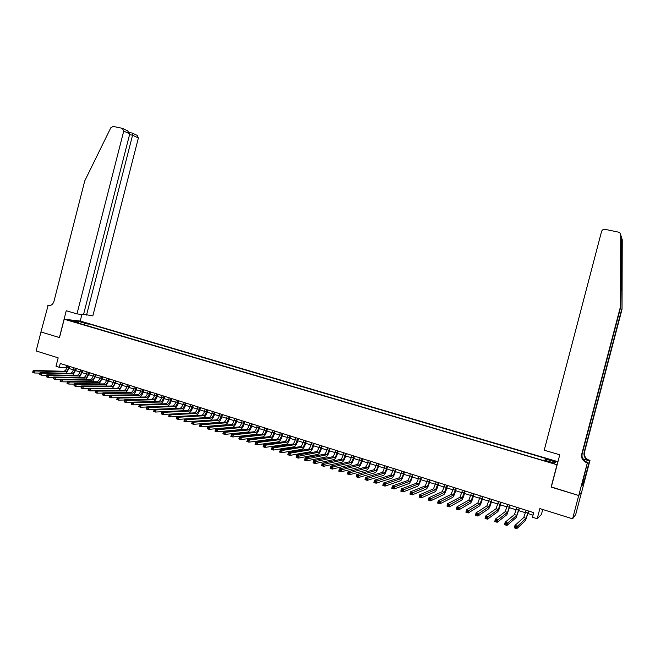 <?xml version="1.0" encoding="UTF-8"?>
<svg xmlns="http://www.w3.org/2000/svg" width="655" height="655" viewBox="0 0 655 655"><rect width="100%" height="100%" fill="white"/><g stroke="black" fill="none" stroke-linecap="round" stroke-linejoin="round"><path stroke-width="0.98" d="M70.519 320.885L74.4 321.589L70.519 320.885M557.945 461.693L80.319 321.065L64.19 319.214L557.143 464.78M581.583 492.126L575.679 514.593L572.585 518.825L539.867 508.583L537.206 518.727L541.398 514.552L542.725 509.484M64.19 319.214L59.49 337.595L40.978 331.962L36.131 350.949L58.172 357.851L56.011 366.276L59.261 367.308L66.81 367.807M551.33 486.943L578.709 495.491L572.585 518.825M537.206 518.727L532.499 517.237L533.702 512.636L60.244 363.468L59.261 367.308M551.313 462.389L546.106 461.267L550.667 462.798L553.819 463.314L551.313 462.389L551.174 462.946M78.96 323.267L78.772 322.645L75.71 322.301L543.175 460.457L543.945 460.015L554.261 463.06L555.776 462.062L545.59 459.065L546.335 458.631L88.286 323.709L85.322 323.373L84.086 324.782M78.772 322.645L71.624 320.532L78.223 321.286L85.322 323.373M551.125 487.107L556.955 464.911M69.463 368.642L73.335 369.862M75.988 370.705L79.894 371.942M82.546 372.777L86.485 374.021M89.137 374.865L93.125 376.117M95.769 376.961L99.789 378.23M102.442 379.065L106.503 380.35M109.148 381.185L113.241 382.479M115.894 383.314L120.029 384.624M122.681 385.459L126.849 386.777M129.502 387.613L133.71 388.947M136.363 389.782L140.612 391.125M143.265 391.96L147.555 393.319M150.2 394.154L154.531 395.522M157.184 396.365L161.556 397.741M164.2 398.584L168.613 399.976M171.258 400.811L175.712 402.219M178.357 403.054L182.86 404.479M185.504 405.314L190.04 406.747M192.685 407.582L197.27 409.031M199.906 409.866L204.532 411.324M207.176 412.159L211.843 413.641M214.488 414.468L219.204 415.958M221.84 416.793L226.597 418.299M229.234 419.135L234.04 420.649M236.676 421.484L241.523 423.015M244.159 423.85L249.056 425.398M251.692 426.225L256.629 427.789M259.265 428.624L264.252 430.196M266.88 431.031L271.915 432.619M274.543 433.454L279.628 435.059M282.256 435.886L287.389 437.507M290.018 438.342L295.2 439.98M297.82 440.807L303.052 442.461M305.672 443.288L310.953 444.958M313.573 445.785L318.903 447.471M321.523 448.298L326.902 450.001M329.522 450.82L334.951 452.54M337.562 453.366L343.056 455.102M345.66 455.929L351.203 457.673M353.806 458.5L359.398 460.268M362.01 461.087L367.651 462.872M370.255 463.699L375.954 465.5M378.557 466.319L384.305 468.137M386.909 468.955L392.713 470.798M395.309 471.616L401.179 473.467M403.767 474.285L409.686 476.16M412.282 476.979L418.258 478.862M420.846 479.681L426.88 481.589M429.467 482.408L435.559 484.332M438.138 485.15L444.295 487.091M446.866 487.909L453.08 489.875M455.659 490.685L461.931 492.666M464.501 493.477L470.83 495.483M473.401 496.293L479.796 498.316M482.358 499.126L488.818 501.165M491.373 501.976L497.898 504.031M500.453 504.841L507.035 506.921M509.582 507.723L516.238 509.827M518.785 510.63L525.498 512.75M528.036 513.561L533.047 515.141M66.515 365.449L65.975 367.537M545.132 460.359L545.59 459.065M87.729 325.854L88.286 323.709M554.064 463.003L555.776 462.062M78.223 321.286L78.256 322.489M526.153 510.253L523.754 517.548L514.977 525.392L517.45 526.186L516.811 528.618L525.482 520.578L528.7 511.056M528.479 510.99L526.088 518.285L517.45 526.186L516.328 526.849L515.338 526.53L515.084 527.504L516.075 527.824L516.328 526.849M516.075 527.824L516.811 528.618L514.347 527.824L514.977 525.392L515.338 526.53M514.347 527.824L515.084 527.504M620.719 234.842L621.341 236.84L620.719 307.039L582.164 453.841C581.525 457.436 582.893 460.146 586.274 461.955L587.347 462.823L578.758 495.508L551.273 487.148L559.763 454.775L544.215 450.239L601.544 231.518C602.166 229.872 603.37 229.152 605.171 229.348L618.435 232.124L619.974 232.975L620.719 234.842L620.481 306.63L581.738 454.169C581.1 457.779 582.475 460.498 585.865 462.324L586.806 462.667M622.029 309.283L621.66 237.871L622.25 239.795L622.029 309.283L584.53 452.04C583.908 455.536 585.242 458.164 588.534 459.925L589.967 460.408L581.656 492.036L578.758 495.508M620.719 307.039L620.481 306.63M582.803 458.787L588.149 460.268C584.85 458.5 583.507 455.855 584.129 452.343L621.808 308.898M582.991 480.909L584.113 481.245L582.95 481.065M582.451 482.964L581.804 485.764L583.277 484.102L583.99 481.376M582.532 482.989L587.347 462.823M589.967 460.408L589.467 460.874L582.909 458.967M584.113 481.245L589.467 460.874M586.217 462.012L587.207 462.299M585.832 461.742L587.871 462.34M621.3 237.773L621.317 237.306M621.792 238.305L622.25 239.795M583.277 484.102L582.32 483.816M83.611 314.244L92.83 315.89L138.377 137.984L132.556 135.233L129.575 134.602M86.534 315.096L132.556 135.233L132.531 133.145L129.567 132.523M59.4 337.562L66.253 310.757L76.979 313.892L123.738 131.066L122.321 128.323L113.2 126.415L110.81 127.766L84.749 180.886L53.947 301.439C52.85 304.591 50.893 305.934 48.093 305.459L40.946 331.954L59.499 337.571M47.741 305.353L49.567 305.598M80.221 321.048L81.891 314.506M76.979 313.892L83.488 314.711L129.747 133.907L123.738 131.066M137.231 135.38L138.377 137.984M127.553 130.771L129.747 133.907M132.335 133.096L137.501 135.511M516.885 507.338L514.453 514.593L505.152 522.231L507.6 523.026L506.97 525.441L516.173 517.614L519.44 508.141M519.202 508.067L516.779 515.329L507.6 523.026L506.479 523.681L505.496 523.361L505.242 524.327L506.225 524.647L506.479 523.681M506.225 524.647L506.97 525.441L504.522 524.655L505.152 522.231L505.496 523.361M504.522 524.655L505.242 524.327M507.691 504.44L505.226 511.653L495.393 519.096L497.825 519.874L497.194 522.289L506.929 514.666L510.237 505.242M509.983 505.161L507.527 512.39L497.825 519.874L496.703 520.529L495.729 520.209L495.475 521.183L496.449 521.495L496.703 520.529M496.449 521.495L497.194 522.289L494.762 521.503L495.393 519.096L495.729 520.209M494.762 521.503L495.475 521.183M498.545 501.558L496.048 508.738L485.707 515.976L488.122 516.754L487.492 519.161L497.743 511.735C498.529 510.826 499.495 508.305 500.633 504.162L501.1 502.36M500.821 502.279L498.34 509.467L488.122 516.754L486.984 517.401L486.018 517.09L485.764 518.048L486.731 518.359L486.984 517.401M486.731 518.359L487.492 519.161L485.077 518.383L485.707 515.976L486.018 517.09M485.077 518.383L485.764 518.048M489.465 498.692L486.935 505.84L476.079 512.881L478.477 513.651L477.855 516.05L488.622 508.829C489.441 507.936 490.415 505.423 491.553 501.296L492.028 499.503M491.725 499.413L489.211 506.561L478.477 513.651L477.339 514.29L476.382 513.987L476.128 514.945L477.094 515.256L477.339 514.29M477.094 515.256L477.855 516.05L475.456 515.28L476.079 512.881L476.382 513.987M475.456 515.28L476.128 514.945M480.442 495.851L477.88 502.966L466.524 509.803L468.906 510.572L468.284 512.963L479.55 505.938C480.41 505.062 481.4 502.565 482.538 498.447L483.005 496.662M482.694 496.564L480.14 503.679L467.76 511.211L466.81 510.9L466.557 511.858L467.514 512.161L467.76 511.211M467.514 512.161L468.284 512.963L465.901 512.194L466.524 509.803L466.81 510.9M465.901 512.194L466.557 511.858M471.477 493.027L468.89 500.101L457.034 506.757L459.401 507.519L458.778 509.893L470.544 503.065C471.436 502.205 472.443 499.724 473.581 495.622L474.048 493.837M473.712 493.731L471.133 500.821L458.254 508.141L457.305 507.838L457.059 508.796L458.001 509.099L458.254 508.141M458.001 509.099L458.778 509.893L456.412 509.132L457.034 506.757L457.305 507.838M456.412 509.132L457.059 508.796M462.569 490.227L459.957 497.26L447.611 503.72L449.96 504.481L449.338 506.847L461.595 500.215C462.52 499.364 463.543 496.899 464.682 492.814L465.14 491.037M464.788 490.923L462.184 497.972L448.806 505.103L447.864 504.8L447.619 505.75L448.56 506.053L448.806 505.103M448.56 506.053L449.338 506.847L446.988 506.094L447.611 503.72L447.864 504.8M446.988 506.094L447.619 505.75M453.718 487.435L451.074 494.443L438.252 500.707L440.586 501.46L439.964 503.826L452.703 497.374C453.661 496.547 454.701 494.091 455.839 490.014L456.298 488.245M455.929 488.131L453.293 495.147L439.423 502.082L438.49 501.779L438.244 502.729L439.177 503.024L439.423 502.082M439.177 503.024L439.964 503.826L437.63 503.073L438.252 500.707L438.49 501.779M437.63 503.073L438.244 502.729M444.925 484.667L442.256 491.635L428.951 497.718L431.268 498.463L430.654 500.821L443.877 494.566C444.86 493.739 445.916 491.299 447.046 487.246L447.512 485.478M447.119 485.355L444.458 492.339L430.106 499.077L429.181 498.783L428.935 499.724L429.86 500.027L430.106 499.077M429.86 500.027L430.654 500.821L428.337 500.076L428.951 497.718L429.181 498.783M428.337 500.076L428.935 499.724M436.189 481.916L433.487 488.851L419.716 494.746L422.025 495.491L421.411 497.841L435.1 491.766C436.115 490.955 437.188 488.532 438.318 484.487L438.776 482.727M438.375 482.596L435.673 489.547L420.854 496.097L419.929 495.802L419.683 496.744L420.608 497.039L420.854 496.097M420.608 497.039L421.411 497.841L419.11 497.096L419.716 494.746L419.929 495.802M419.11 497.096L419.683 496.744M427.51 479.182L426.97 481.261C426.208 483.955 425.48 485.56 424.784 486.084L410.546 491.799L412.838 492.535L412.224 494.877L426.38 488.982C427.42 488.188 428.509 485.781 429.639 481.744L430.098 479.992M429.68 479.861L429.131 481.949C428.378 484.643 427.65 486.247 426.954 486.771L411.659 493.141L410.75 492.847L410.505 493.78L411.422 494.075L411.659 493.141M411.422 494.075L412.224 494.877L409.94 494.14L410.546 491.799L410.75 492.847M409.94 494.14L410.505 493.78M418.889 476.463L418.348 478.543C417.587 481.22 416.85 482.817 416.13 483.333L401.441 488.867L403.709 489.596L403.103 491.93L417.71 486.223C418.791 485.445 419.888 483.046 421.026 479.026L421.476 477.274M421.042 477.143L420.494 479.223C419.74 481.9 419.003 483.505 418.291 484.02L402.538 490.202L401.621 489.907L401.384 490.841L402.293 491.135L402.538 490.202M402.293 491.135L403.103 491.93L400.835 491.201L401.441 488.867L401.621 489.907M400.835 491.201L401.384 490.841M410.317 473.761L409.776 475.833C409.023 478.502 408.27 480.09 407.533 480.598L392.394 485.961L394.646 486.681L394.04 489.007L409.105 483.48C410.21 482.71 411.324 480.328 412.453 476.324L412.912 474.58M412.453 474.433L411.913 476.504C411.16 479.182 410.415 480.77 409.678 481.278L393.467 487.279L392.566 486.984L392.32 487.918L393.229 488.212L393.467 487.279M393.229 488.212L394.04 489.007L391.788 488.278L392.394 485.961L392.566 486.984M391.788 488.278L392.32 487.918M401.802 471.076L401.261 473.139C400.508 475.808 399.746 477.389 398.993 477.88L383.404 483.062L385.648 483.783L385.042 486.108L400.549 480.754C401.687 479.992 402.817 477.626 403.947 473.63L404.397 471.895M403.922 471.747L403.39 473.811C402.628 476.48 401.875 478.06 401.122 478.559L384.46 484.381L383.568 484.086L383.322 485.019L384.223 485.306L384.46 484.381M384.223 485.306L385.042 486.108L382.807 485.38L383.404 483.062L383.568 484.086M382.807 485.38L383.322 485.019M393.336 468.415L392.803 470.47C392.05 473.123 391.281 474.695 390.503 475.186L374.48 480.197L376.707 480.909L376.101 483.218L392.05 478.044C393.213 477.298 394.359 474.941 395.489 470.961L395.939 469.234M395.448 469.078L394.916 471.133C394.154 473.794 393.393 475.366 392.615 475.858L375.52 481.499L374.627 481.212L374.382 482.137L375.274 482.424L375.52 481.499M375.274 482.424L376.101 483.218L373.882 482.506L374.48 480.197L374.627 481.212M373.882 482.506L374.382 482.137M384.927 465.762L384.395 467.817C383.642 470.462 382.864 472.026 382.07 472.501L365.613 477.339L367.823 478.052L367.226 480.352L383.601 475.35C384.796 474.621 385.959 472.271 387.08 468.309L387.531 466.581M387.023 466.425L386.491 468.481C385.738 471.125 384.96 472.689 384.174 473.172L366.628 478.633L365.744 478.346L365.506 479.272L366.391 479.558L366.628 478.633M366.391 479.558L367.226 480.352L365.015 479.64L365.613 477.339L365.744 478.346M365.015 479.64L365.506 479.272M376.576 463.134L376.044 465.173C375.29 467.809 374.504 469.365 373.686 469.84L356.803 474.507L358.997 475.211L358.408 477.511L375.209 472.673C376.428 471.952 377.607 469.619 378.729 465.672L379.18 463.953M378.656 463.789L378.123 465.836C377.37 468.472 376.584 470.028 375.773 470.503L357.802 475.792L356.926 475.505L356.688 476.431L357.565 476.709L357.802 475.792M357.565 476.709L358.408 477.511L356.205 476.799L356.803 474.507L356.926 475.505M356.205 476.799L356.688 476.431M368.266 460.514L367.742 462.553C366.988 465.181 366.194 466.728 365.351 467.187L348.059 471.69L350.237 472.394L349.639 474.678L366.865 470.012C368.118 469.308 369.305 466.99 370.427 463.052L370.877 461.333M370.337 461.169L369.805 463.208C369.052 465.836 368.266 467.383 367.43 467.85L349.033 472.967L348.165 472.689L347.928 473.606L348.796 473.884L349.033 472.967M348.796 473.884L349.639 474.678L347.461 473.974L348.059 471.69L348.165 472.689M347.461 473.974L347.928 473.606M360.013 457.91L359.489 459.949C358.735 462.569 357.933 464.1 357.073 464.559L339.364 468.898L341.533 469.594L340.936 471.87L358.58 467.367C359.857 466.679 361.061 464.37 362.182 460.449L362.624 458.737M362.076 458.566L361.544 460.596C360.79 463.216 359.988 464.755 359.145 465.214L340.322 470.159L339.454 469.881L339.224 470.798L340.092 471.076L340.322 470.159M340.092 471.076L340.936 471.87L338.774 471.174L339.364 468.898L339.454 469.881M338.774 471.174L339.224 470.798M351.817 455.331L351.285 457.354C350.531 459.966 349.721 461.497 348.853 461.939L330.726 466.123L332.879 466.81L332.29 469.086L350.343 464.747C351.645 464.067 352.857 461.767 353.987 457.861L354.429 456.15M353.856 455.978L353.332 458.001C352.578 460.612 351.768 462.143 350.9 462.594L331.676 467.375L330.808 467.097L330.578 468.006L331.438 468.284L331.676 467.375M331.438 468.284L332.29 469.086L330.136 468.391L330.726 466.123L330.808 467.097M330.136 468.391L330.578 468.006M343.662 452.761L343.138 454.783C342.385 457.386 341.566 458.909 340.674 459.343L322.154 463.355L324.29 464.051L323.701 466.311L342.156 462.135C343.49 461.464 344.71 459.188 345.84 455.282L346.282 453.587M345.693 453.399L345.169 455.421C344.415 458.033 343.597 459.548 342.712 459.99L323.079 464.608L322.219 464.329L321.982 465.238L322.841 465.517L323.079 464.608M322.841 465.517L323.701 466.311L321.564 465.623L322.154 463.355L322.219 464.329M321.564 465.623L321.982 465.238M335.565 450.206L335.041 452.228C334.287 454.816 333.46 456.33 332.552 456.764L313.63 460.621L315.751 461.3L315.17 463.56L334.025 459.54C335.376 458.885 336.621 456.617 337.743 452.728L338.185 451.033M337.579 450.845L337.063 452.859C336.31 455.462 335.483 456.969 334.574 457.403L314.539 461.857L313.688 461.587L313.45 462.487L314.302 462.758L314.539 461.857M314.302 462.758L315.17 463.56L313.041 462.872L313.63 460.621L313.688 461.587M313.041 462.872L313.45 462.487M327.508 447.676L326.992 449.682C326.239 452.269 325.404 453.768 324.479 454.193L305.165 457.894L307.277 458.574L306.687 460.825L325.936 456.961C327.32 456.322 328.573 454.062 329.694 450.19L330.136 448.503M329.522 448.307L328.998 450.312C328.245 452.9 327.41 454.406 326.493 454.832L306.057 459.122L305.205 458.852L304.976 459.753L305.82 460.023L306.057 459.122M305.82 460.023L306.687 460.825L304.583 460.146L305.165 457.894L305.205 458.852M319.509 445.154L318.993 447.152C318.24 449.731 317.397 451.229 316.455 451.639L296.748 455.184L298.852 455.864L298.271 458.107L317.904 454.406C319.312 453.768 320.573 451.524 321.695 447.66L322.137 445.981M321.507 445.785L320.983 447.783C320.238 450.362 319.394 451.86 318.453 452.277L297.624 456.412L296.789 456.142L296.551 457.034L297.395 457.305L297.624 456.412M297.395 457.305L298.271 458.107L296.166 457.427L296.748 455.184L296.789 456.142M311.559 442.649L311.043 444.647C310.29 447.209 309.438 448.7 308.48 449.109L288.397 452.499L290.476 453.17L289.903 455.405L309.921 451.86C311.354 451.238 312.623 449.002 313.745 445.154L314.179 443.476M313.54 443.271L313.024 445.269C312.271 447.84 311.42 449.33 310.47 449.739L288.421 453.44L288.184 454.341L289.019 454.611L289.248 453.71M289.019 454.611L289.903 455.405L287.815 454.734L288.397 452.499L288.421 453.44M303.65 440.16L303.134 442.15C302.389 444.704 301.529 446.186 300.555 446.587L280.094 449.829L282.158 450.493L281.584 452.72L301.98 449.33C303.437 448.716 304.731 446.497 305.844 442.657L306.278 440.987M305.623 440.774L305.107 442.772C304.362 445.334 303.502 446.816 302.528 447.218L280.103 450.763L279.873 451.655L280.7 451.925L280.93 451.033M280.7 451.925L281.584 452.72L279.513 452.056L280.103 450.763M295.798 437.679L295.282 439.669C294.537 442.215 293.661 443.689 292.67 444.082L271.841 447.177L273.896 447.84L273.323 450.059L294.095 446.808C295.577 446.211 296.879 444 297.992 440.176L298.426 438.514M297.755 438.301L297.239 440.283C296.494 442.837 295.626 444.311 294.635 444.704L271.841 448.102L271.612 448.994L272.439 449.256L272.668 448.372M272.439 449.256L273.323 450.059L271.268 449.395L271.841 448.102M287.987 435.223L287.479 437.196C286.726 439.742 285.85 441.208 284.843 441.593L263.646 444.54L265.693 445.195L265.119 447.406L286.251 444.311C287.758 443.722 289.068 441.527 290.19 437.712L290.623 436.05M289.936 435.837L289.42 437.818C288.675 440.365 287.799 441.83 286.792 442.215L263.637 445.466L263.408 446.35L264.227 446.612L264.456 445.727M264.227 446.612L265.119 447.406L263.073 446.751L263.637 445.466M280.225 432.775L279.718 434.748C278.973 437.286 278.08 438.744 277.057 439.12L255.499 441.92L257.53 442.567L256.965 444.778L278.457 441.83C279.988 441.249 281.314 439.063 282.428 435.264L282.862 433.61M282.166 433.389L281.65 435.362C280.905 437.9 280.021 439.358 278.997 439.734L255.483 442.837L255.253 443.722L256.064 443.984L256.293 443.099M256.064 443.984L256.965 444.778L254.934 444.123L255.483 442.837M272.513 430.343L272.005 432.316C271.26 434.838 270.368 436.287 269.328 436.656L247.41 439.317L249.424 439.964L248.859 442.166L270.712 439.358C272.267 438.793 273.602 436.615 274.715 432.832L275.149 431.178M274.437 430.949L273.929 432.922C273.184 435.452 272.292 436.901 271.252 437.27L247.377 440.225L247.148 441.11L247.958 441.364L248.188 440.488M247.958 441.364L248.859 442.166L246.837 441.511L247.377 440.225M264.841 427.928L264.333 429.893C263.588 432.406 262.688 433.847 261.632 434.216L239.37 436.729L241.376 437.368L240.803 439.562L263.015 436.901C264.595 436.345 265.938 434.183 267.052 430.409L267.477 428.763M266.757 428.534L266.249 430.491C265.504 433.012 264.604 434.462 263.556 434.822L239.329 437.63L239.1 438.514L239.902 438.768L240.131 437.892M239.902 438.768L240.803 439.562L238.805 438.916L239.329 437.63M257.219 425.529L256.719 427.486C255.974 429.991 255.065 431.432 253.993 431.784L231.379 434.159L233.368 434.797L232.803 436.983L255.36 434.462C256.965 433.921 258.324 431.768 259.437 428.002L259.863 426.356M259.118 426.127L258.619 428.083C257.873 430.597 256.965 432.03 255.9 432.39L231.321 435.059L231.1 435.927L231.895 436.189L232.124 435.313M231.895 436.189L232.803 436.983L230.814 436.345L231.321 435.059M230.814 436.345L231.1 435.927M249.645 423.138L249.137 425.087C248.392 427.592 247.484 429.017 246.395 429.369L223.437 431.604L225.418 432.243L224.853 434.421L247.754 432.038C249.383 431.506 250.75 429.361 251.864 425.611L252.281 423.973M251.536 423.736L251.029 425.684C250.284 428.19 249.375 429.623 248.286 429.975L223.371 432.496L223.15 433.364L223.944 433.626L224.166 432.75M223.944 433.626L224.853 434.421L222.872 433.782L223.371 432.496M222.872 433.782L223.15 433.364M242.113 420.772L241.605 422.712C240.868 425.21 239.943 426.626 238.846 426.97L215.544 429.066L217.517 429.696L216.952 431.866L240.197 429.631C241.842 429.107 243.218 426.97 244.331 423.236L244.749 421.599M243.987 421.361L243.488 423.302C242.743 425.799 241.826 427.224 240.729 427.568L215.47 429.95L215.249 430.818L216.035 431.072L216.265 430.204M216.035 431.072L216.952 431.866L214.987 431.236L215.47 429.95M214.987 431.236L215.249 430.818M234.621 418.406L234.122 420.346C233.377 422.835 232.451 424.243 231.338 424.579L207.709 426.544L209.665 427.166L209.109 429.336L232.681 427.232C234.343 426.716 235.734 424.596 236.848 420.87L237.266 419.241M236.488 418.995L235.988 420.936C235.251 423.425 234.318 424.841 233.205 425.177L207.627 427.42L207.398 428.288L208.184 428.542L208.405 427.674M208.184 428.542L209.109 429.336L207.152 428.706L207.627 427.42M207.152 428.706L207.398 428.288M227.179 416.064L226.679 417.996C225.942 420.477 225.001 421.877 223.871 422.213L199.914 424.031L201.863 424.661L201.306 426.823L225.205 424.849C226.892 424.35 228.292 422.238 229.406 418.52L229.823 416.899M229.037 416.645L228.538 418.586C227.793 421.067 226.859 422.467 225.738 422.802L199.824 424.907L199.603 425.775L200.381 426.028L200.602 425.16M200.381 426.028L201.306 426.823L199.357 426.192L199.824 424.907M199.357 426.192L199.603 425.775M219.777 413.731L219.286 415.663C218.541 418.127 217.599 419.527 216.453 419.855L192.177 421.542L194.109 422.164L193.553 424.317L217.779 422.483C219.49 421.992 220.899 419.888 222.012 416.187L222.43 414.566M221.627 414.312L221.128 416.244C220.391 418.717 219.45 420.117 218.303 420.436L194.109 422.164L192.071 422.409L191.849 423.277L192.619 423.523L192.84 422.663M192.619 423.523L193.553 424.317L191.62 423.695L192.071 422.409M191.62 423.695L191.849 423.277M212.425 411.414L211.925 413.338C211.188 415.802 210.239 417.194 209.076 417.505L184.481 419.069L186.397 419.683L185.848 421.836L210.394 420.125C212.13 419.642 213.546 417.554 214.652 413.862L215.069 412.249M214.259 411.995L213.767 413.919C213.022 416.383 212.073 417.775 210.918 418.095L186.397 419.683L184.366 419.929L184.145 420.788L184.915 421.042L185.136 420.183M184.915 421.042L185.848 421.836L183.924 421.214L184.366 419.929M183.924 421.214L184.145 420.788M205.113 409.113L204.614 411.029C203.877 413.485 202.919 414.869 201.748 415.18L176.834 416.605L178.741 417.219L178.193 419.364L203.05 417.792C204.81 417.317 206.235 415.237 207.348 411.561L207.758 409.948M206.939 409.686L206.44 411.602C205.703 414.058 204.745 415.442 203.574 415.761L178.741 417.219L176.711 417.464L176.49 418.324L177.251 418.57L177.472 417.71M177.251 418.57L178.193 419.364L176.285 418.75L176.711 417.464M176.285 418.75L176.49 418.324M197.843 406.82L197.351 408.728C196.606 411.176 195.649 412.552 194.461 412.863L169.236 414.165L171.127 414.771L170.578 416.907L195.755 415.466C197.532 415 198.973 412.928 200.078 409.26L200.487 407.656M199.652 407.394L199.161 409.301C198.424 411.758 197.458 413.133 196.279 413.436L171.127 414.771L169.105 415.016L168.884 415.868L169.637 416.113L169.858 415.262M169.637 416.113L170.578 416.907L168.687 416.293L169.105 415.016M168.687 416.293L168.884 415.868M190.613 404.544L190.122 406.444C189.385 408.892 188.411 410.259 187.215 410.554L161.679 411.733L163.562 412.339L163.021 414.468L188.501 413.149C190.294 412.691 191.751 410.636 192.848 406.984L193.266 405.38M192.414 405.109L191.923 407.017C191.186 409.457 190.22 410.832 189.025 411.127L163.562 412.339L161.539 412.576L161.318 413.428L162.072 413.673L162.293 412.822M162.072 413.673L163.021 414.468L161.138 413.862L161.539 412.576M161.138 413.862L161.318 413.428M183.425 402.276L182.941 404.176C182.205 406.616 181.222 407.975 180.01 408.261L154.171 409.318L156.046 409.924L155.505 412.044L161.679 411.758M185.218 402.841L184.735 404.741C183.989 407.181 183.015 408.548 181.803 408.835L156.046 409.924L154.023 410.161L153.802 411.004L154.555 411.25L154.776 410.398M181.533 410.816C183.277 410.153 184.661 408.122 185.668 404.716L186.077 403.112M154.555 411.25L155.505 412.044L153.63 411.438L154.023 410.161M153.63 411.438L153.802 411.004M176.285 400.033L175.794 401.924C175.057 404.348 174.074 405.707 172.846 405.985L146.712 406.919L148.579 407.516L148.03 409.629L154.162 409.383M178.062 400.59L177.579 402.481C176.842 404.913 175.859 406.272 174.631 406.558L148.579 407.516L146.556 407.754L146.335 408.597L147.08 408.843L147.301 407.991M174.541 408.491C176.244 407.713 177.57 405.707 178.528 402.457L178.938 400.868M147.08 408.843L148.03 409.629L146.171 409.031L146.556 407.754M146.171 409.031L146.335 408.597M169.178 397.79L168.695 399.681C167.958 402.096 166.968 403.447 165.731 403.726L139.302 404.536L141.144 405.126L140.604 407.238L146.687 407.017M170.955 398.346L170.464 400.238C169.727 402.661 168.744 404.012 167.508 404.291L141.144 405.126L139.13 405.363L138.909 406.206L139.654 406.444L139.867 405.601M167.533 406.174C169.211 405.339 170.513 403.349 171.43 400.213L171.831 398.625M139.654 406.444L140.604 407.238L138.762 406.64L139.13 405.363M138.762 406.64L138.909 406.206M162.121 395.563L161.638 397.446C160.901 399.861 159.902 401.204 158.649 401.474L131.925 402.162L133.767 402.751L133.227 404.856L139.261 404.667M163.881 396.119L163.398 398.003C162.661 400.418 161.662 401.761 160.418 402.039L133.767 402.751L131.753 402.989L131.532 403.824L132.269 404.061L132.49 403.218M160.549 403.881C162.211 402.997 163.48 401.032 164.364 397.986L164.773 396.406M132.269 404.061L133.227 404.856L131.393 404.258L131.753 402.989M131.393 404.258L131.532 403.824M155.096 393.352L154.613 395.235C153.876 397.634 152.877 398.969 151.608 399.239L124.606 399.804L126.431 400.393L125.891 402.489L131.884 402.334M156.848 393.909L156.365 395.784C155.628 398.191 154.629 399.525 153.368 399.796L126.431 400.393L124.417 400.623L124.204 401.458L124.933 401.695L125.146 400.86M153.589 401.605C155.235 400.688 156.488 398.739 157.347 395.767L157.749 394.187M124.933 401.695L125.891 402.489L124.065 401.9L124.417 400.623M124.065 401.9L124.204 401.458M148.112 391.158L147.637 393.025C146.9 395.423 145.893 396.75 144.616 397.012L117.327 397.462L119.136 398.043L118.604 400.139L124.548 400.008M149.856 391.706L149.373 393.573C148.644 395.972 147.637 397.307 146.36 397.569L119.136 398.043L117.13 398.273L116.909 399.108L117.638 399.345L117.851 398.51M146.663 399.337C148.3 398.396 149.528 396.471 150.363 393.565L150.773 391.993M117.638 399.345L118.604 400.139L116.786 399.55L117.13 398.273M116.786 399.55L116.909 399.108M141.177 388.972L140.694 390.83C139.957 393.221 138.95 394.547 137.656 394.801L110.089 395.137L111.89 395.718L111.358 397.798L117.261 397.7M142.905 389.512L142.422 391.379C141.693 393.77 140.678 395.096 139.392 395.35L111.89 395.718L109.884 395.939L109.672 396.774L110.392 397.004L110.605 396.177M139.769 397.094C141.39 396.128 142.61 394.22 143.429 391.379L143.83 389.807M110.392 397.004L111.358 397.798L109.549 397.217L109.884 395.939M109.549 397.217L109.672 396.774M134.275 386.794L133.792 388.652C133.063 391.035 132.04 392.353 130.738 392.599L102.892 392.82L104.685 393.401L104.153 395.473L110.015 395.399M135.994 387.334L135.511 389.201C134.783 391.584 133.767 392.902 132.466 393.147L104.685 393.401L102.679 393.622L102.467 394.449L103.187 394.687L103.4 393.851M132.916 394.859C134.521 393.876 135.732 391.985 136.527 389.193L136.928 387.629M103.187 394.687L104.153 395.473L102.36 394.891L102.467 394.449M102.892 392.82L102.679 393.622M127.406 384.632L126.931 386.491C126.202 388.865 125.179 390.167 123.861 390.413L95.745 390.519L97.529 391.092L96.997 393.164L102.81 393.115M129.117 385.173L128.642 387.031C127.913 389.406 126.89 390.716 125.572 390.961L97.529 391.092L95.524 391.313L95.311 392.14L96.023 392.378L96.236 391.543M126.087 392.64L130.067 385.467M96.023 392.378L96.997 393.164L95.212 392.591L95.311 392.14M95.745 390.519L95.524 391.313M120.585 382.479L120.111 384.329C119.374 386.704 118.35 388.006 117.024 388.243L88.638 388.235L90.406 388.8L89.874 390.871L95.655 390.847M122.289 383.019L121.814 384.87C121.077 387.236 120.053 388.546 118.727 388.783L90.406 388.8L88.409 389.021L88.196 389.848L88.9 390.077L89.113 389.25M119.308 390.429L123.246 383.322M88.9 390.077L89.874 390.871L88.106 390.298L88.196 389.848M88.638 388.235L88.409 389.021M113.798 380.342L113.323 382.192C112.595 384.55 111.563 385.844 110.22 386.082L81.572 385.959L83.332 386.524L82.8 388.587L88.531 388.587M115.493 380.874L115.018 382.725C114.289 385.083 113.249 386.385 111.915 386.614L83.332 386.524L81.335 386.745L81.122 387.572L81.826 387.793L82.039 386.974M112.554 388.235L116.459 381.185M81.826 387.793L82.8 388.587L81.04 388.014L81.122 387.572M81.572 385.959L81.335 386.745M107.052 378.222L106.577 380.056C105.848 382.414 104.808 383.699 103.457 383.928L74.547 383.699L76.299 384.264L75.775 386.319L81.457 386.335M108.738 378.746L108.263 380.588C107.535 382.946 106.495 384.239 105.144 384.46L76.299 384.264L74.302 384.485L74.089 385.304L74.793 385.525L74.997 384.706M105.84 386.057L109.712 379.057M74.793 385.525L75.775 386.319L74.023 385.754L74.089 385.304M74.547 383.699L74.302 384.485M100.338 376.101L99.871 377.943C99.142 380.285 98.094 381.57 96.735 381.791L67.563 381.456L69.307 382.012L68.783 384.059L74.416 384.1M102.016 376.633L101.541 378.467C100.813 380.817 99.773 382.102 98.414 382.323L69.307 382.012L67.309 382.233L67.097 383.052L67.801 383.273L68.005 382.454M99.159 383.895L102.999 376.944M67.801 383.273L68.783 384.059L67.039 383.502L67.097 383.052M67.563 381.456L67.309 382.233M93.673 374.005L93.198 375.831C92.47 378.172 91.422 379.45 90.046 379.663L60.62 379.22L62.356 379.777L61.832 381.816L67.424 381.881M95.335 374.529L94.869 376.355C94.14 378.696 93.084 379.982 91.716 380.195L62.356 379.777L60.358 379.99L60.154 380.809L60.841 381.03L61.054 380.211M92.519 381.742L96.334 374.84M60.841 381.03L61.832 381.816L60.104 381.259L60.154 380.809M60.62 379.22L60.358 379.99M87.033 371.909L86.566 373.735C85.838 376.068 84.782 377.337 83.398 377.55L53.726 377.002L55.446 377.558L54.922 379.589L60.473 379.671M88.687 372.433L88.22 374.259C87.492 376.592 86.435 377.869 85.06 378.074L55.446 377.558L53.456 377.763L53.243 378.582L53.931 378.803L54.144 377.992M85.911 379.605L89.694 372.752M53.931 378.803L54.922 379.589L53.243 378.582M53.726 377.002L53.456 377.763M80.434 369.829L79.967 371.655C79.247 373.98 78.182 375.241 76.782 375.446L46.865 374.799L48.576 375.348L48.052 377.37L53.554 377.468M82.08 370.353L81.613 372.171C80.892 374.504 79.828 375.765 78.436 375.97L48.576 375.348L46.587 375.552L46.382 376.363L47.062 376.584L47.275 375.773M79.337 377.476L83.103 370.673M47.062 376.584L48.052 377.37L46.341 376.822L46.382 376.363M46.865 374.799L46.587 375.552M73.876 367.766L73.409 369.584C72.689 371.901 71.616 373.162 70.208 373.358L40.045 372.605L41.748 373.145L41.232 375.168L46.685 375.282M75.513 368.282L75.047 370.1C74.318 372.417 73.254 373.677 71.853 373.882L41.748 373.145L39.758 373.358L39.554 374.169L40.233 374.382L40.438 373.579M72.795 375.364L76.537 368.601M40.233 374.382L41.232 375.168L39.554 374.169M40.045 372.605L39.758 373.358M67.35 365.711L66.884 367.52C66.163 369.829 65.091 371.082 63.674 371.279L33.266 370.419L34.952 370.967L34.445 372.982L39.849 373.113M68.98 366.227L68.513 368.036C67.792 370.345 66.72 371.606 65.303 371.794L34.952 370.967L32.971 371.172L32.766 371.974L33.446 372.196L33.651 371.385M66.294 373.26L70.011 366.546M33.446 372.196L34.445 372.982L32.75 372.433L32.766 371.974M33.266 370.419L32.971 371.172M549.103 462.34L549.25 461.775M527.914 513.152L525.588 512.415M526.088 518.285L523.754 517.548M621.873 287.414L620.768 291.622M582.164 453.841L581.738 454.169M49.272 305.615L48.093 305.459M518.637 510.22L516.328 509.492M516.779 515.329L514.453 514.593M509.418 507.306L507.126 506.585M507.527 512.39L505.226 511.653M500.264 504.416L497.988 503.695M498.34 509.467L496.048 508.738M491.168 501.542L488.908 500.829M489.211 506.561L486.935 505.84M482.137 498.692L479.886 497.98M480.14 503.679L477.88 502.966M473.156 495.851L470.92 495.147M471.133 500.821L468.89 500.101M464.239 493.035L462.021 492.331M462.184 497.972L459.957 497.26M455.381 490.235L453.17 489.539M453.293 495.147L451.074 494.443M446.571 487.459L444.385 486.763M444.458 492.339L442.256 491.635M437.827 484.692L435.649 484.004M435.673 489.547L433.487 488.851M429.131 481.949L426.97 481.261M426.954 486.771L424.784 486.084M420.494 479.223L418.348 478.543M418.291 484.02L416.13 483.333M411.913 476.504L409.776 475.833M409.678 481.278L407.533 480.598M403.39 473.811L401.261 473.139M401.122 478.559L398.993 477.88M394.916 471.133L392.803 470.47M392.615 475.858L390.503 475.186M386.491 468.481L384.395 467.817M384.174 473.172L382.07 472.501M378.123 465.836L376.044 465.173M375.773 470.503L373.686 469.84M369.805 463.208L367.742 462.553M367.43 467.85L365.351 467.187M361.544 460.596L359.489 459.949M359.145 465.214L357.073 464.559M353.332 458.001L351.285 457.354M350.9 462.594L348.853 461.939M345.169 455.421L343.138 454.783M342.712 459.99L340.674 459.343M337.063 452.859L335.041 452.228M334.574 457.403L332.552 456.764M328.998 450.312L326.992 449.682M326.493 454.832L324.479 454.193M320.983 447.783L318.993 447.152M318.453 452.277L316.455 451.639M313.024 445.269L311.043 444.647M310.47 449.739L308.48 449.109M305.107 442.772L303.134 442.15M302.528 447.218L300.555 446.587M297.239 440.283L295.282 439.669M294.635 444.704L292.67 444.082M289.42 437.818L287.479 437.196M286.792 442.215L284.843 441.593M281.65 435.362L279.718 434.748M278.997 439.734L277.057 439.12M273.929 432.922L272.005 432.316M271.252 437.27L269.328 436.656M266.249 430.491L264.333 429.893M263.556 434.822L261.632 434.216M258.619 428.083L256.719 427.486M255.9 432.39L253.993 431.784M251.029 425.684L249.137 425.087M248.286 429.975L246.395 429.369M243.488 423.302L241.605 422.712M240.729 427.568L238.846 426.97M235.988 420.936L234.122 420.346M233.205 425.177L231.338 424.579M228.538 418.586L226.679 417.996M225.738 422.802L223.871 422.213M221.128 416.244L219.286 415.663M218.303 420.436L216.453 419.855M213.767 413.919L211.925 413.338M210.918 418.095L209.076 417.505M206.44 411.602L204.614 411.029M203.574 415.761L201.748 415.18M199.161 409.301L197.351 408.728M196.279 413.436L194.461 412.863M191.923 407.017L190.122 406.444M189.025 411.127L187.215 410.554M184.735 404.741L182.941 404.176M181.803 408.835L180.01 408.261M177.579 402.481L175.794 401.924M174.631 406.558L172.846 405.985M170.464 400.238L168.695 399.681M167.508 404.291L165.731 403.726M163.398 398.003L161.638 397.446M160.418 402.039L158.649 401.474M156.365 395.784L154.613 395.235M153.368 399.796L151.608 399.239M149.373 393.573L147.637 393.025M146.36 397.569L144.616 397.012M142.422 391.379L140.694 390.83M139.392 395.35L137.656 394.801M135.511 389.201L133.792 388.652M132.466 393.147L130.738 392.599M128.642 387.031L126.931 386.491M125.572 390.961L123.861 390.413M121.814 384.87L120.111 384.329M118.727 388.783L117.024 388.243M115.018 382.725L113.323 382.192M111.915 386.614L110.22 386.082M108.263 380.588L106.577 380.056M105.144 384.46L103.457 383.928M101.541 378.467L99.871 377.943M98.414 382.323L96.735 381.791M94.869 376.355L93.198 375.831M91.716 380.195L90.046 379.663M88.22 374.259L86.566 373.735M85.06 378.074L83.398 377.55M81.613 372.171L79.967 371.655M78.436 375.97L76.782 375.446M75.047 370.1L73.409 369.584M71.853 373.882L70.208 373.358M68.513 368.036L66.884 367.52M65.303 371.794L63.674 371.279M586.274 461.955L585.865 462.324M122.853 128.527L127.995 130.984"/></g></svg>
